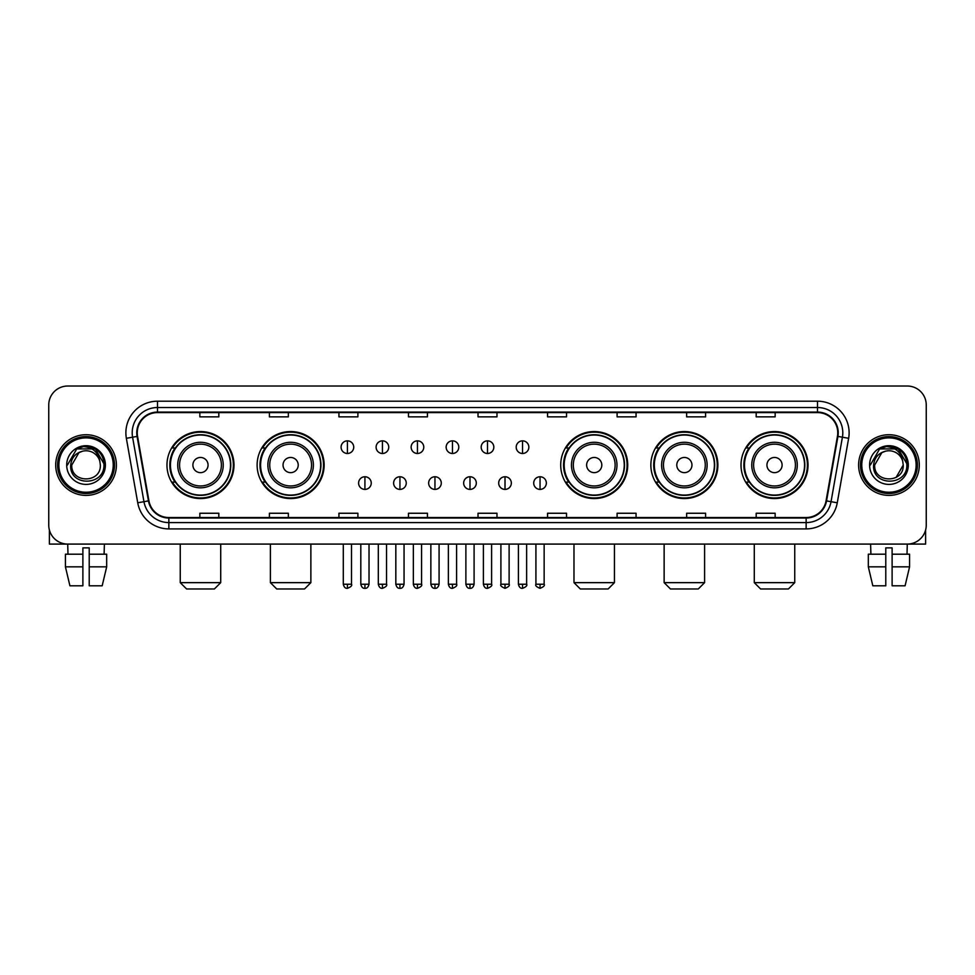 <?xml version="1.0" encoding="UTF-8"?>
<svg xmlns="http://www.w3.org/2000/svg" width="975" height="975" viewBox="0 0 975 975"><rect width="100%" height="100%" fill="white"/><g stroke="black" fill="none" stroke-linecap="round" stroke-linejoin="round"><path stroke-width="1.46" d="M741.012 465.063A33.503 33.503 0 0 0 774.516 498.566A33.503 33.503 0 0 0 808.031 465.063A33.503 33.503 0 0 0 774.516 431.547A33.503 33.503 0 0 0 741.012 465.063M650.861 465.063A33.503 33.503 0 0 0 684.365 498.566A33.503 33.503 0 0 0 717.88 465.063A33.503 33.503 0 0 0 684.365 431.547A33.503 33.503 0 0 0 650.861 465.063M560.71 465.063A33.503 33.503 0 0 0 594.214 498.566A33.503 33.503 0 0 0 627.717 465.063A33.503 33.503 0 0 0 594.214 431.547A33.503 33.503 0 0 0 560.71 465.063M257.12 465.063A33.503 33.503 0 0 0 290.635 498.566A33.503 33.503 0 0 0 324.139 465.063A33.503 33.503 0 0 0 290.635 431.547A33.503 33.503 0 0 0 257.12 465.063M166.969 465.063A33.503 33.503 0 0 0 200.484 498.566A33.503 33.503 0 0 0 233.988 465.063A33.503 33.503 0 0 0 200.484 431.547A33.503 33.503 0 0 0 166.969 465.063M175.012 482.125A30.664 30.664 0 0 1 175.012 447.988M265.163 482.125A30.664 30.664 0 0 1 265.163 447.988M568.742 482.125A30.664 30.664 0 0 1 568.742 447.988M658.893 482.125A30.664 30.664 0 0 1 658.893 447.988M749.044 482.125A30.664 30.664 0 0 1 749.044 447.988M48.75 405.003L48.75 525.111A18.964 18.964 0 0 0 67.714 544.087L907.286 544.087A18.964 18.964 0 0 0 926.25 525.111L926.25 405.003A18.964 18.964 0 0 0 907.286 386.027L67.714 386.027A18.964 18.964 0 0 0 48.75 405.003L48.75 525.111M55.709 465.063A30.347 30.347 0 0 0 86.056 495.398A30.347 30.347 0 0 0 116.391 465.063A30.347 30.347 0 0 0 86.056 434.716A30.347 30.347 0 0 0 55.709 465.063A30.347 30.347 0 0 0 86.056 495.398A30.347 30.347 0 0 0 116.391 465.063A30.347 30.347 0 0 0 86.056 434.716A30.347 30.347 0 0 0 55.709 465.063M858.609 465.063A30.347 30.347 0 0 0 888.944 495.398A30.347 30.347 0 0 0 919.291 465.063A30.347 30.347 0 0 0 888.944 434.716A30.347 30.347 0 0 0 858.609 465.063A30.347 30.347 0 0 0 888.944 495.398A30.347 30.347 0 0 0 919.291 465.063A30.347 30.347 0 0 0 888.944 434.716A30.347 30.347 0 0 0 858.609 465.063M137.256 432.815A20.231 20.231 0 0 1 157.487 412.583L817.513 412.583A20.231 20.231 0 0 1 837.44 436.325L826.069 500.809A20.231 20.231 0 0 1 806.142 517.53L168.858 517.53A20.231 20.231 0 0 1 148.931 500.809L137.56 436.325A20.231 20.231 0 0 1 137.256 432.815M136.756 432.815A20.731 20.731 0 0 0 137.073 436.41L148.444 500.894A20.731 20.731 0 0 0 168.858 518.03L806.142 518.03A20.731 20.731 0 0 0 826.556 500.894L837.927 436.41A20.731 20.731 0 0 0 817.513 412.084L157.487 412.084A20.731 20.731 0 0 0 136.756 432.815M126.36 438.299A31.614 31.614 0 0 1 157.487 401.2L817.513 401.2A31.614 31.614 0 0 1 848.64 438.299L837.269 502.783A31.614 31.614 0 0 1 806.142 528.913L168.858 528.913A31.614 31.614 0 0 1 137.731 502.783L126.36 438.299L132.588 437.202A25.289 25.289 0 0 1 157.487 407.526L817.513 407.526A25.289 25.289 0 0 1 842.412 437.202L831.041 501.686A25.289 25.289 0 0 1 806.142 522.588L168.858 522.588A25.289 25.289 0 0 1 143.959 501.686L132.588 437.202A25.289 25.289 0 0 1 132.198 432.815M907.286 386.027L67.714 386.027M67.994 554.202L67.714 544.087L907.286 544.087L907.006 554.202M926.25 525.111L926.25 405.003M826.556 500.894L831.041 501.686L842.412 437.202L848.64 438.299M478.018 412.583L478.018 416.861L496.982 416.861L496.982 412.583M408.476 412.583L408.476 416.861L427.44 416.861L427.44 412.583M338.934 412.583L338.934 416.861L357.898 416.861L357.898 412.583M269.392 412.583L269.392 416.861L288.356 416.861L288.356 412.583M199.851 412.583L199.851 416.861L218.814 416.861L218.814 412.583M547.56 412.583L547.56 416.861L566.524 416.861L566.524 412.583M617.102 412.583L617.102 416.861L636.066 416.861L636.066 412.583M686.644 412.583L686.644 416.861L705.608 416.861L705.608 412.583M756.186 412.583L756.186 416.861L775.149 416.861L775.149 412.583M496.982 517.53L496.982 513.252L478.018 513.252L478.018 517.53M427.44 517.53L427.44 513.252L408.476 513.252L408.476 517.53M357.898 517.53L357.898 513.252L338.934 513.252L338.934 517.53M288.356 517.53L288.356 513.252L269.392 513.252L269.392 517.53M218.814 517.53L218.814 513.252L199.851 513.252L199.851 517.53M566.524 517.53L566.524 513.252L547.56 513.252L547.56 517.53M636.066 517.53L636.066 513.252L617.102 513.252L617.102 517.53M705.608 517.53L705.608 513.252L686.644 513.252L686.644 517.53M775.149 517.53L775.149 513.252L756.186 513.252L756.186 517.53M49.384 529.973L49.384 544.087L122.716 544.087M65.422 554.202L65.422 566.841L69.92 585.804L65.422 566.841L65.422 554.202L82.887 554.202L82.887 547.877L89.213 547.877L89.213 554.202L106.677 554.202L106.677 566.841L102.18 585.804L106.677 566.841L89.213 566.841L89.213 554.202M104.386 544.087L104.106 554.202M82.887 554.202L82.887 585.804L69.92 585.804M65.422 566.841L82.887 566.841M102.18 585.804L89.213 585.804L89.213 566.841M113.234 465.063A27.19 27.19 0 0 0 86.056 437.872A27.19 27.19 0 0 0 58.866 465.063A27.19 27.19 0 0 0 86.056 492.241A27.19 27.19 0 0 0 113.234 465.063M114.502 465.063A28.446 28.446 0 0 0 86.056 436.605A28.446 28.446 0 0 0 57.598 465.063A28.446 28.446 0 0 0 86.056 493.508A28.446 28.446 0 0 0 114.502 465.063M100.34 465.063C101.217 483.49 70.882 483.49 71.76 465.063L78.902 452.68L82.509 451.218C75.428 453.143 71.492 457.763 70.7 465.063C69.176 486.793 104.581 486.232 103.935 465.063C104.045 459.054 101.814 454.094 97.256 450.17C93.113 447.147 88.493 445.953 83.423 446.611C92.771 447.342 98.231 452.229 99.828 461.26L100.34 465.063C101.217 483.49 70.882 483.49 71.76 465.063L78.902 452.68L82.509 451.218L78.902 452.68L71.76 465.063L78.902 452.68L82.509 451.218L78.902 452.68L71.76 465.063L78.902 452.68L82.509 451.218L78.902 452.68L71.76 465.063L78.902 452.68L82.509 451.218L78.902 452.68L71.76 465.063C70.882 483.49 101.217 483.49 100.34 465.063C101.217 483.49 70.882 483.49 71.76 465.063C70.882 483.49 101.217 483.49 100.34 465.063C101.217 483.49 70.882 483.49 71.76 465.063C70.882 483.49 101.217 483.49 100.34 465.063L99.828 461.26A14.284 14.284 0 0 0 82.509 451.218M66.702 465.063A19.342 19.342 0 0 0 86.056 484.404A19.342 19.342 0 0 0 105.398 465.063A19.342 19.342 0 0 0 86.056 445.709A19.342 19.342 0 0 0 66.702 465.063M83.423 446.611L76.733 448.914L67.421 465.063L76.733 448.914L95.367 448.914L104.678 465.063L95.367 448.914L76.733 448.914L67.421 465.063L76.733 448.914L95.367 448.914L104.678 465.063L95.367 448.914L76.733 448.914L67.421 465.063L76.733 448.914L95.367 448.914L104.678 465.063M214.39 588.973L186.566 588.973L180.253 582.648L220.716 582.648L214.39 588.973M208.065 465.063A7.581 7.581 0 0 0 200.484 457.47A7.581 7.581 0 0 0 192.892 465.063A7.581 7.581 0 0 0 200.484 472.643A7.581 7.581 0 0 0 208.065 465.063M223.238 465.063A22.754 22.754 0 0 0 200.484 442.297A22.754 22.754 0 0 0 177.718 465.063A22.754 22.754 0 0 0 200.484 487.817A22.754 22.754 0 0 0 223.238 465.063A22.754 22.754 0 0 1 200.484 487.817A22.754 22.754 0 0 1 177.718 465.063M230.514 465.063A30.03 30.03 0 0 0 200.484 435.033A30.03 30.03 0 0 0 170.454 465.063A30.03 30.03 0 0 0 200.484 495.081A30.03 30.03 0 0 0 230.514 465.063M233.354 465.063A32.87 32.87 0 0 1 172.38 482.125L175.427 482.125A30.31 30.31 0 0 0 220.533 487.78A30.31 30.31 0 0 0 220.533 442.333A30.31 30.31 0 0 0 175.427 447.988L172.38 447.988A32.87 32.87 0 0 1 233.354 465.063M304.541 588.973L276.717 588.973L270.404 582.648L310.867 582.648L304.541 588.973M298.216 465.063A7.581 7.581 0 0 0 290.635 457.47A7.581 7.581 0 0 0 283.043 465.063A7.581 7.581 0 0 0 290.635 472.643A7.581 7.581 0 0 0 298.216 465.063M313.389 465.063A22.754 22.754 0 0 0 290.635 442.297A22.754 22.754 0 0 0 267.869 465.063A22.754 22.754 0 0 0 290.635 487.817A22.754 22.754 0 0 0 313.389 465.063A22.754 22.754 0 0 1 290.635 487.817A22.754 22.754 0 0 1 267.869 465.063M320.665 465.063A30.03 30.03 0 0 0 290.635 435.033A30.03 30.03 0 0 0 260.605 465.063A30.03 30.03 0 0 0 290.635 495.081A30.03 30.03 0 0 0 320.665 465.063M323.505 465.063A32.87 32.87 0 0 1 262.531 482.125L265.578 482.125A30.31 30.31 0 0 0 310.684 487.78A30.31 30.31 0 0 0 310.684 442.333A30.31 30.31 0 0 0 265.578 447.988L262.531 447.988A32.87 32.87 0 0 1 323.505 465.063M608.12 588.973L580.308 588.973L573.982 582.648L614.445 582.648L608.12 588.973M601.807 465.063A7.581 7.581 0 0 0 594.214 457.47A7.581 7.581 0 0 0 586.633 465.063A7.581 7.581 0 0 0 594.214 472.643A7.581 7.581 0 0 0 601.807 465.063M616.98 465.063A22.754 22.754 0 0 0 594.214 442.297A22.754 22.754 0 0 0 571.46 465.063A22.754 22.754 0 0 0 594.214 487.817A22.754 22.754 0 0 0 616.98 465.063A22.754 22.754 0 0 1 594.214 487.817A22.754 22.754 0 0 1 571.46 465.063M624.244 465.063A30.03 30.03 0 0 0 594.214 435.033A30.03 30.03 0 0 0 564.184 465.063A30.03 30.03 0 0 0 594.214 495.081A30.03 30.03 0 0 0 624.244 465.063M627.096 465.063A32.87 32.87 0 0 1 566.122 482.125L569.168 482.125A30.31 30.31 0 0 0 614.274 487.78A30.31 30.31 0 0 0 614.274 442.333A30.31 30.31 0 0 0 569.168 447.988L566.122 447.988A32.87 32.87 0 0 1 627.096 465.063M698.283 588.973L670.459 588.973L664.133 582.648L704.596 582.648L698.283 588.973M691.957 465.063A7.581 7.581 0 0 0 684.365 457.47A7.581 7.581 0 0 0 676.784 465.063A7.581 7.581 0 0 0 684.365 472.643A7.581 7.581 0 0 0 691.957 465.063M707.131 465.063A22.754 22.754 0 0 0 684.365 442.297A22.754 22.754 0 0 0 661.611 465.063A22.754 22.754 0 0 0 684.365 487.817A22.754 22.754 0 0 0 707.131 465.063A22.754 22.754 0 0 1 684.365 487.817A22.754 22.754 0 0 1 661.611 465.063M714.395 465.063A30.03 30.03 0 0 0 684.365 435.033A30.03 30.03 0 0 0 654.335 465.063A30.03 30.03 0 0 0 684.365 495.081A30.03 30.03 0 0 0 714.395 465.063M717.247 465.063A32.87 32.87 0 0 1 656.273 482.125L659.319 482.125A30.31 30.31 0 0 0 704.425 487.78A30.31 30.31 0 0 0 704.425 442.333A30.31 30.31 0 0 0 659.319 447.988L656.273 447.988A32.87 32.87 0 0 1 717.247 465.063M788.434 588.973L760.61 588.973L754.284 582.648L794.747 582.648L788.434 588.973M782.108 465.063A7.581 7.581 0 0 0 774.516 457.47A7.581 7.581 0 0 0 766.935 465.063A7.581 7.581 0 0 0 774.516 472.643A7.581 7.581 0 0 0 782.108 465.063M797.282 465.063A22.754 22.754 0 0 0 774.516 442.297A22.754 22.754 0 0 0 751.762 465.063A22.754 22.754 0 0 0 774.516 487.817A22.754 22.754 0 0 0 797.282 465.063A22.754 22.754 0 0 1 774.516 487.817A22.754 22.754 0 0 1 751.762 465.063M804.546 465.063A30.03 30.03 0 0 0 774.516 435.033A30.03 30.03 0 0 0 744.486 465.063A30.03 30.03 0 0 0 774.516 495.081A30.03 30.03 0 0 0 804.546 465.063M807.398 465.063A32.87 32.87 0 0 1 746.423 482.125L749.47 482.125A30.31 30.31 0 0 0 794.576 487.78A30.31 30.31 0 0 0 794.576 442.333A30.31 30.31 0 0 0 749.47 447.988L746.423 447.988A32.87 32.87 0 0 1 807.398 465.063M347.405 440.846A6.325 6.325 0 0 0 341.079 447.159A6.325 6.325 0 0 0 347.405 453.485A6.325 6.325 0 0 0 353.73 447.159A6.325 6.325 0 0 0 347.405 440.846L347.405 453.485A6.325 6.325 0 0 0 353.73 447.159A6.325 6.325 0 0 0 347.405 440.846M382.432 440.846A6.325 6.325 0 0 0 376.106 447.159A6.325 6.325 0 0 0 382.432 453.485A6.325 6.325 0 0 0 388.745 447.159A6.325 6.325 0 0 0 382.432 440.846L382.432 453.485A6.325 6.325 0 0 0 388.745 447.159A6.325 6.325 0 0 0 382.432 440.846M417.446 440.846A6.325 6.325 0 0 0 411.133 447.159A6.325 6.325 0 0 0 417.446 453.485A6.325 6.325 0 0 0 423.772 447.159A6.325 6.325 0 0 0 417.446 440.846L417.446 453.485A6.325 6.325 0 0 0 423.772 447.159A6.325 6.325 0 0 0 417.446 440.846M452.473 440.846A6.325 6.325 0 0 0 446.148 447.159A6.325 6.325 0 0 0 452.473 453.485A6.325 6.325 0 0 0 458.798 447.159A6.325 6.325 0 0 0 452.473 440.846L452.473 453.485A6.325 6.325 0 0 0 458.798 447.159A6.325 6.325 0 0 0 452.473 440.846M487.5 440.846A6.325 6.325 0 0 0 481.175 447.159A6.325 6.325 0 0 0 487.5 453.485A6.325 6.325 0 0 0 493.825 447.159A6.325 6.325 0 0 0 487.5 440.846L487.5 453.485A6.325 6.325 0 0 0 493.825 447.159A6.325 6.325 0 0 0 487.5 440.846M522.527 440.846A6.325 6.325 0 0 0 516.202 447.159A6.325 6.325 0 0 0 522.527 453.485A6.325 6.325 0 0 0 528.852 447.159A6.325 6.325 0 0 0 522.527 440.846L522.527 453.485A6.325 6.325 0 0 0 528.852 447.159A6.325 6.325 0 0 0 522.527 440.846M364.918 476.751A6.325 6.325 0 0 0 358.593 483.076A6.325 6.325 0 0 0 364.918 489.401A6.325 6.325 0 0 0 371.243 483.076A6.325 6.325 0 0 0 364.918 476.751L364.918 489.401A6.325 6.325 0 0 0 371.243 483.076A6.325 6.325 0 0 0 364.918 476.751M399.945 476.751A6.325 6.325 0 0 0 393.62 483.076A6.325 6.325 0 0 0 399.945 489.401A6.325 6.325 0 0 0 406.258 483.076A6.325 6.325 0 0 0 399.945 476.751L399.945 489.401A6.325 6.325 0 0 0 406.258 483.076A6.325 6.325 0 0 0 399.945 476.751M434.96 476.751A6.325 6.325 0 0 0 428.647 483.076A6.325 6.325 0 0 0 434.96 489.401A6.325 6.325 0 0 0 441.285 483.076A6.325 6.325 0 0 0 434.96 476.751L434.96 489.401A6.325 6.325 0 0 0 441.285 483.076A6.325 6.325 0 0 0 434.96 476.751M469.987 476.751A6.325 6.325 0 0 0 463.661 483.076A6.325 6.325 0 0 0 469.987 489.401A6.325 6.325 0 0 0 476.312 483.076A6.325 6.325 0 0 0 469.987 476.751L469.987 489.401A6.325 6.325 0 0 0 476.312 483.076A6.325 6.325 0 0 0 469.987 476.751M505.013 476.751A6.325 6.325 0 0 0 498.688 483.076A6.325 6.325 0 0 0 505.013 489.401A6.325 6.325 0 0 0 511.339 483.076A6.325 6.325 0 0 0 505.013 476.751L505.013 489.401A6.325 6.325 0 0 0 511.339 483.076A6.325 6.325 0 0 0 505.013 476.751M540.04 476.751A6.325 6.325 0 0 0 533.715 483.076A6.325 6.325 0 0 0 540.04 489.401A6.325 6.325 0 0 0 546.353 483.076A6.325 6.325 0 0 0 540.04 476.751L540.04 489.401A6.325 6.325 0 0 0 546.353 483.076A6.325 6.325 0 0 0 540.04 476.751M925.616 529.973L925.616 544.087L852.284 544.087M868.323 554.202L868.323 566.841L872.82 585.804L868.323 566.841L868.323 554.202L885.787 554.202L885.787 547.877L892.113 547.877L892.113 554.202L909.578 554.202L909.578 566.841L905.08 585.804L909.578 566.841L892.113 566.841L892.113 554.202M885.787 554.202L885.787 585.804L872.82 585.804M868.323 566.841L885.787 566.841M905.08 585.804L892.113 585.804L892.113 566.841M870.614 544.087L870.894 554.202M916.134 465.063A27.19 27.19 0 0 0 888.944 437.872A27.19 27.19 0 0 0 861.766 465.063A27.19 27.19 0 0 0 888.944 492.241A27.19 27.19 0 0 0 916.134 465.063M917.402 465.063A28.446 28.446 0 0 0 888.944 436.605A28.446 28.446 0 0 0 860.498 465.063A28.446 28.446 0 0 0 888.944 493.508A28.446 28.446 0 0 0 917.402 465.063M902.728 461.26L903.24 465.063C904.118 483.49 873.783 483.49 874.66 465.063L881.802 452.68L885.41 451.218A14.284 14.284 0 0 1 902.728 461.26L903.24 465.063C904.118 483.49 873.783 483.49 874.66 465.063L881.802 452.68L885.41 451.218C878.329 453.143 874.392 457.763 873.6 465.063C872.077 486.793 907.481 486.232 906.835 465.063C906.945 459.054 904.715 454.094 900.157 450.17C896.013 447.147 891.394 445.953 886.324 446.611C895.672 447.342 901.132 452.229 902.728 461.26L903.24 465.063L896.098 477.433M903.24 465.063C904.118 483.49 873.783 483.49 874.66 465.063L881.802 452.68L885.41 451.218L881.802 452.68L874.66 465.063L881.802 452.68L885.41 451.218L881.802 452.68L874.66 465.063L881.802 452.68L885.41 451.218L881.802 452.68L874.66 465.063C873.783 483.49 904.118 483.49 903.24 465.063M869.602 465.063A19.342 19.342 0 0 0 888.944 484.404A19.342 19.342 0 0 0 908.298 465.063A19.342 19.342 0 0 0 888.944 445.709A19.342 19.342 0 0 0 869.602 465.063M870.322 465.063L879.633 448.914L886.324 446.611L879.633 448.914L870.322 465.063L879.633 448.914L898.267 448.914L907.579 465.063L898.267 448.914L907.579 465.063L898.267 448.914L879.633 448.914L870.322 465.063L879.633 448.914L898.267 448.914L907.579 465.063L898.267 448.914L879.633 448.914L870.322 465.063L879.633 448.914L898.267 448.914L907.579 465.063L898.267 448.914L879.633 448.914L870.322 465.063L879.633 448.914L898.267 448.914L907.579 465.063L898.267 448.914L879.633 448.914L870.322 465.063L879.633 448.914L898.267 448.914L907.579 465.063L898.267 448.914L879.633 448.914L870.322 465.063L879.633 448.914L886.324 446.611M817.513 401.2L817.513 412.084M132.588 437.202L137.073 436.41M168.858 528.913L168.858 518.03M806.142 518.03L806.142 528.913M137.731 502.783L148.444 500.894M837.927 436.41L842.412 437.202M157.487 401.2L157.487 412.084M831.041 501.686L837.269 502.783M221.386 465.063A20.914 20.914 0 0 0 200.484 444.149A20.914 20.914 0 0 0 179.571 465.063A20.914 20.914 0 0 0 200.484 485.964A20.914 20.914 0 0 0 221.386 465.063M311.537 465.063A20.914 20.914 0 0 0 290.635 444.149A20.914 20.914 0 0 0 269.722 465.063A20.914 20.914 0 0 0 290.635 485.964A20.914 20.914 0 0 0 311.537 465.063M615.128 465.063A20.914 20.914 0 0 0 594.214 444.149A20.914 20.914 0 0 0 573.312 465.063A20.914 20.914 0 0 0 594.214 485.964A20.914 20.914 0 0 0 615.128 465.063M705.278 465.063A20.914 20.914 0 0 0 684.365 444.149A20.914 20.914 0 0 0 663.463 465.063A20.914 20.914 0 0 0 684.365 485.964A20.914 20.914 0 0 0 705.278 465.063M795.429 465.063A20.914 20.914 0 0 0 774.516 444.149A20.914 20.914 0 0 0 753.614 465.063A20.914 20.914 0 0 0 774.516 485.964A20.914 20.914 0 0 0 795.429 465.063M347.405 584.232L343.298 584.232C344.017 587.157 345.382 588.522 347.405 588.339L347.405 584.232L351.512 584.232L351.512 544.087M382.432 584.232L378.312 584.232C379.031 587.157 380.408 588.522 382.432 588.339L382.432 584.232L386.539 584.232L386.539 544.087M417.446 584.232L413.339 584.232C414.058 587.157 415.435 588.522 417.446 588.339L417.446 584.232L421.566 584.232L421.566 544.087M452.473 584.232L448.366 584.232C449.085 587.157 450.45 588.522 452.473 588.339L452.473 584.232L456.58 584.232L456.58 544.087M487.5 584.232L483.393 584.232C484.112 587.157 485.477 588.522 487.5 588.339L487.5 584.232L491.607 584.232L491.607 544.087M522.527 584.232L518.42 584.232C519.127 587.157 520.504 588.522 522.527 588.339L522.527 584.232L526.634 584.232L526.634 544.087M364.918 584.232L360.811 584.232C361.518 587.157 362.895 588.522 364.918 588.339L364.918 584.232L369.025 584.232L369.025 544.087M399.945 584.232L395.826 584.232C396.545 587.157 397.922 588.522 399.945 588.339L399.945 584.232L404.052 584.232L404.052 544.087M434.96 584.232L430.852 584.232C431.572 587.157 432.937 588.522 434.96 588.339L434.96 584.232L439.079 584.232L439.079 544.087M469.987 584.232L465.879 584.232C466.598 587.157 467.963 588.522 469.987 588.339L469.987 584.232L474.094 584.232L474.094 544.087M505.013 584.232L500.906 584.232C500.065 585.536 501.442 586.913 505.013 588.339L505.013 584.232L509.121 584.232L509.121 544.087M540.04 584.232L535.921 584.232C535.092 585.536 536.457 586.913 540.04 588.339L540.04 584.232L544.148 584.232L544.148 544.087M220.716 544.087L220.716 582.648M180.253 544.087L180.253 582.648M310.867 544.087L310.867 582.648M270.404 544.087L270.404 582.648M614.445 544.087L614.445 582.648M573.982 544.087L573.982 582.648M704.596 544.087L704.596 582.648M664.133 544.087L664.133 582.648M794.747 544.087L794.747 582.648M754.284 544.087L754.284 582.648M343.298 584.232L343.298 544.087M351.512 584.232C352.341 585.536 350.976 586.913 347.405 588.339M378.312 584.232L378.312 544.087M386.539 584.232C387.367 585.536 386.003 586.913 382.432 588.339M413.339 584.232L413.339 544.087M421.566 584.232C422.394 585.536 421.029 586.913 417.446 588.339M448.366 584.232L448.366 544.087M456.58 584.232C457.421 585.536 456.044 586.913 452.473 588.339M483.393 584.232L483.393 544.087M491.607 584.232C492.448 585.536 491.071 586.913 487.5 588.339M518.42 584.232L518.42 544.087M526.634 584.232C527.463 585.536 526.098 586.913 522.527 588.339M360.811 584.232L360.811 544.087M369.025 584.232C368.306 587.157 366.941 588.522 364.918 588.339M395.826 584.232L395.826 544.087M404.052 584.232C403.333 587.157 401.956 588.522 399.945 588.339M430.852 584.232L430.852 544.087M439.079 584.232C438.36 587.157 436.983 588.522 434.96 588.339M465.879 584.232L465.879 544.087M474.094 584.232C473.375 587.157 472.01 588.522 469.987 588.339M500.906 584.232L500.906 544.087M509.121 584.232C509.949 585.536 508.584 586.913 505.013 588.339M535.921 584.232L535.921 544.087M544.148 584.232C544.976 585.536 543.611 586.913 540.04 588.339"/></g></svg>
